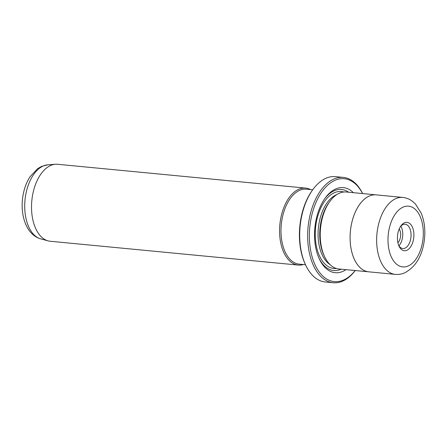 <?xml version="1.0" encoding="UTF-8"?>
<svg xmlns="http://www.w3.org/2000/svg" width="447" height="447" viewBox="0 0 447 447"><rect width="100%" height="100%" fill="white"/><g stroke="black" fill="none" stroke-linecap="round" stroke-linejoin="round"><path stroke-width="0.67" d="M343.346 177.403L335.384 176.638A52.908 30.351 95.5 0 0 326.036 178.219A52.908 30.351 95.5 0 0 312.777 189.684A52.908 30.351 95.5 0 0 305.558 264.87A52.908 30.351 95.5 0 0 325.271 281.973L333.233 282.739A52.908 30.351 -84.5 0 1 307.659 235.239A52.908 30.351 -84.5 0 1 333.998 178.979A52.908 30.351 -84.5 0 1 343.346 177.403A52.908 30.351 -84.5 0 1 362.612 193.562M362.573 193.562A51.69 29.653 95.5 0 0 335.094 180.258A51.69 29.653 95.5 0 0 309.654 242.984A51.69 29.653 95.5 0 0 343.48 280.079A51.69 29.653 95.5 0 0 355.186 270.53M355.225 270.536A52.908 30.351 -84.5 0 1 342.581 281.163A52.908 30.351 -84.5 0 1 333.233 282.739M351.303 270.111L357.706 270.759M310.587 189.589A38.666 22.182 95.5 0 0 305.647 188.098L57.596 164.284A38.666 22.182 95.5 0 0 55.406 164.261A38.666 22.182 95.5 0 0 50.768 165.435A38.666 22.182 95.5 0 0 31.558 204.653A38.666 22.182 95.5 0 0 48.052 240.86A38.666 22.182 95.5 0 0 50.209 241.257L298.261 265.071A38.666 22.182 95.5 0 0 303.39 264.54M397.489 240.073A14.243 8.175 -84.5 0 1 400.931 225.869A14.243 8.175 -84.5 0 1 413.821 233.01A14.243 8.175 -84.5 0 1 408.754 249.035A14.243 8.175 -84.5 0 1 398.987 246.113A14.243 8.175 -84.5 0 1 397.489 240.073M398.64 245.291A12.209 7.007 95.5 0 0 402.831 248.532A12.209 7.007 95.5 0 0 410.994 233.351A12.209 7.007 95.5 0 0 405.161 224.226A12.209 7.007 95.5 0 0 400.434 226.612M398.908 245.749A12.209 7.007 95.5 0 0 402.697 232.557A12.209 7.007 95.5 0 0 400.786 226.21M376.72 194.931A38.666 22.182 95.5 0 0 376.167 194.864A38.654 22.171 95.5 0 0 369.339 196.032A38.654 22.171 95.5 0 0 350.096 237.128A38.654 22.171 95.5 0 0 368.775 271.832L338.91 268.977A38.666 22.182 -84.5 0 1 324.505 256.472A38.666 22.182 -84.5 0 1 329.78 201.53A38.666 22.182 -84.5 0 1 339.469 193.149A38.666 22.182 -84.5 0 1 346.302 191.998L376.167 194.864A38.666 22.182 95.5 0 0 369.334 196.021A38.666 22.182 95.5 0 0 350.085 237.128A38.666 22.182 95.5 0 0 368.775 271.843A38.666 22.182 95.5 0 0 369.334 271.882M345.984 269.653A42.733 24.518 -84.5 0 1 342.754 271.435A42.733 24.518 -84.5 0 1 319.281 258.891A42.733 24.518 -84.5 0 1 325.109 198.161A42.733 24.518 -84.5 0 1 335.82 188.902A42.733 24.518 -84.5 0 1 353.376 192.679M341.19 269.195A40.699 23.35 -84.5 0 1 340.927 269.306A40.699 23.35 -84.5 0 1 318.929 258.109M324.617 198.865A40.699 23.35 -84.5 0 1 334.328 190.707A40.699 23.35 -84.5 0 1 348.582 192.216M312.693 189.796L306.379 189.187A37.649 21.596 95.5 0 0 299.73 190.31A37.649 21.596 95.5 0 0 280.99 230.339A37.649 21.596 95.5 0 0 299.188 264.138L305.497 264.747M305.647 188.098A38.666 22.182 95.5 0 0 298.819 189.249A38.666 22.182 95.5 0 0 279.571 230.361A38.666 22.182 95.5 0 0 298.261 265.071M305.558 264.87L305.133 263.953A51.69 29.653 -84.5 0 1 312.185 190.5L312.777 189.684M324.505 256.472L323.796 254.946A36.632 21.015 -84.5 0 1 328.796 202.893L329.78 201.53M397.886 242.766A8.549 4.906 95.5 0 0 399.216 228.953M40.688 238.854C27.105 235.027 20.741 217.376 22.411 199.932C23.272 191.031 25.842 183.259 30.122 176.621L37.688 168.608L41.66 166.368L47.795 164.831A37.364 21.434 95.5 0 0 43.314 165.966A37.364 21.434 95.5 0 0 24.753 203.86A37.364 21.434 95.5 0 0 40.688 238.854L48.052 240.86M395.886 198.58A38.654 22.171 -84.5 0 1 402.713 197.429C406.334 197.809 409.62 199.133 412.559 201.385L415.431 203.994L421.236 213.213C424.304 220.79 425.399 229.199 424.538 238.43C422.739 255.159 416.135 266.63 404.725 272.838C401.702 274.151 398.568 274.665 395.327 274.38A38.654 22.171 -84.5 0 1 376.642 239.676A38.654 22.171 -84.5 0 1 395.886 198.58M408.128 266.004A30.513 17.506 95.5 0 0 423.147 228.976A30.513 17.506 95.5 0 0 403.183 207.078A30.513 17.506 95.5 0 0 388.164 244.101A30.513 17.506 95.5 0 0 408.128 266.004M330.059 264.602A36.632 21.015 -84.5 0 1 318.331 228.557A36.632 21.015 -84.5 0 1 336.317 194.797A36.632 21.015 -84.5 0 1 336.775 194.607M336.446 268.491A38.666 22.182 -84.5 0 1 315.264 235.943A38.666 22.182 -84.5 0 1 334.49 192.674A38.666 22.182 -84.5 0 1 343.788 192.003M47.795 164.831L55.406 164.261M376.167 194.875L402.713 197.429M368.775 271.832L395.327 274.38"/></g></svg>
